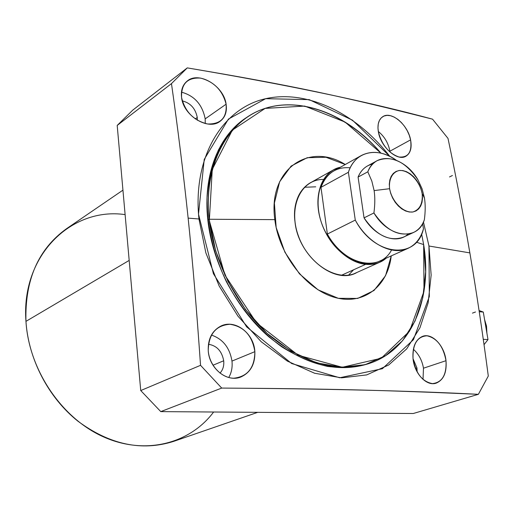 <?xml version="1.0" encoding="UTF-8"?>
<svg xmlns="http://www.w3.org/2000/svg" width="514" height="514" viewBox="0 0 514 514"><rect width="100%" height="100%" fill="white"/><g stroke="black" fill="none" stroke-linecap="round" stroke-linejoin="round"><path stroke-width="0.77" d="M413.417 232.534C418.518 230.092 422.167 225.826 424.365 219.735C417.908 241.201 388.603 238.072 373.929 212.957L364.047 217.872L373.929 212.957C386.303 230.728 399.462 237.256 413.417 232.534L403.368 237.172C389.432 241.901 376.325 235.47 364.047 217.872L358.085 177.06C360.185 171.965 363.334 168.251 367.529 165.926L377.244 160.625C373.042 162.951 369.9 166.677 367.812 171.804L358.085 177.06L367.812 171.804C375.503 150.596 404.28 155.967 417.953 179.816C405.34 161.441 391.771 155.042 377.244 160.625M373.929 212.957C388.603 238.072 417.908 241.201 424.365 219.735C425.438 211.492 425.47 204.27 424.461 198.057L422.065 188.779L417.953 179.816L422.065 188.779L424.461 198.057L422.161 193.624L421.024 189.004L419.148 184.494L416.623 180.318L413.571 176.675L410.133 173.745L406.49 171.67L402.803 170.564L399.262 170.487L396.043 171.445L393.313 173.404L391.205 176.263L389.843 179.894L389.291 184.115L389.586 188.702L374.121 190.585L371.821 181.069L367.812 171.804L371.821 181.069L374.121 190.585L389.586 188.702L390.717 193.425L392.632 198.044L395.221 202.317L398.363 206.018L401.877 208.96L405.597 210.991L409.324 212.019L412.864 211.999L416.044 210.933L418.711 208.883L420.735 205.96L422.013 202.317L422.495 198.141L422.161 193.624L421.024 189.004L419.148 184.494L416.623 180.318L413.571 176.675L410.133 173.745L406.49 171.67L402.803 170.564L399.262 170.487L396.043 171.445L393.313 173.404L391.205 176.263L389.843 179.894L389.291 184.115L389.586 188.702L390.717 193.425L392.632 198.044L395.221 202.317L398.363 206.018L401.877 208.96L405.597 210.991L409.324 212.019L412.864 211.999L416.044 210.933L418.711 208.883L420.735 205.96L422.013 202.317L422.495 198.141L422.161 193.624L424.461 198.057C425.47 204.27 425.438 211.492 424.365 219.735C425.438 211.492 425.47 204.27 424.461 198.057L422.065 188.779L417.953 179.816C404.28 155.967 375.503 150.596 367.812 171.804L371.821 181.069L374.121 190.585C375.085 197.068 375.021 204.521 373.929 212.957C375.021 204.521 375.085 197.068 374.121 190.585C375.085 197.068 375.021 204.521 373.929 212.957L364.047 217.872L358.085 177.06C361.136 169.858 366.032 165.508 372.785 164.005C366.032 165.508 361.136 169.858 358.085 177.06L367.812 171.804M389.785 156.352C356.446 113.266 306.325 88.614 263.958 99.086C221.733 109.443 192.525 157.875 198.957 218.99L188.143 218.129C193.078 266.046 196.579 309.222 200.544 365.319C196.579 309.222 193.078 266.046 188.143 218.129C183.337 172.71 177.78 127.87 171.47 83.615L187.276 67.887C286.157 84.585 367.908 101.676 432.537 119.164C367.908 101.676 286.157 84.585 187.276 67.887L132.747 110.131L117.198 125.442L171.47 83.615C177.78 127.87 183.337 172.71 188.143 218.129L198.957 218.99L205.863 252.869L219.137 285.97L237.995 316.219L261.221 341.752L287.32 361.091L314.652 373.26L341.604 377.841L366.694 374.905L388.7 364.979L406.677 348.91L419.957 327.765L428.162 302.74L431.15 275.074L428.959 246.013L429.325 296.52L413.449 339.67L382.39 368.699L339.69 377.764L291.631 363.52L246.63 326.853L213.419 273.711L198.507 214.12L204.231 159.424L228.422 119.081L265.661 98.675L309.21 99.639L352.456 120.167L389.785 156.352C356.446 113.266 306.325 88.614 263.958 99.086C221.733 109.443 192.525 157.875 198.957 218.99L205.863 252.869L219.137 285.97L237.995 316.219L261.221 341.752L287.32 361.091L314.652 373.26L341.604 377.841L366.694 374.905L388.7 364.979L406.677 348.91L419.957 327.765L428.162 302.74L431.15 275.074L428.959 246.013L423.452 222.003L428.959 246.013L469.867 252.894C463.088 213.438 455.796 175.274 447.996 138.394C455.796 175.274 463.088 213.438 469.867 252.894C476.581 292.652 482.723 333.702 488.3 376.042C482.723 333.702 476.581 292.652 469.867 252.894L428.959 246.013L423.452 222.003M369.971 363.212C337.923 373.903 304.269 365.152 269.002 336.953C236.369 308.85 212.533 263.335 207.829 220.031C202.722 174.702 218.823 135.233 246.424 117.603C235.348 125.859 226.057 136.576 218.553 149.747C212.282 164.159 208.433 180.215 207.007 197.916C206.827 225.832 213.271 253.723 226.327 281.588C240.494 308.233 259.891 330.932 281.987 346.982C297.047 356.388 312.236 362.871 327.546 366.431C342.594 368.255 356.735 367.182 369.971 363.212M304.423 187.269L315.712 186.826L304.423 187.269M117.198 125.442L140.733 390.55L160.773 411.618L413.262 413.507L160.773 411.618L221.707 388.076C326.474 388.77 412.029 390.852 478.373 394.322L413.262 413.507L160.773 411.618L221.707 388.076L200.544 365.319L140.733 390.55L117.198 125.442L171.47 83.615L187.276 67.887L132.747 110.131L117.198 125.442L132.747 110.131L187.276 67.887C240.012 76.753 277.605 83.641 317.26 91.974C356.324 100.333 384.446 107.034 432.537 119.164L447.996 138.394C455.796 175.274 463.088 213.438 469.867 252.894C476.581 292.652 482.723 333.702 488.3 376.042L478.373 394.322C412.029 390.852 326.474 388.77 221.707 388.076L200.544 365.319L140.733 390.55L160.773 411.618L140.733 390.55L117.198 125.442L171.47 83.615C177.78 127.87 183.337 172.71 188.143 218.129C193.078 266.046 196.579 309.222 200.544 365.319L221.707 388.076L160.773 411.618M257.7 412.344L173.475 441.43C141.697 451.446 109.855 444.706 77.942 421.204C48.483 397.752 28.366 359.145 25.957 321.359L129.181 260.412L25.957 321.359C24.807 279.867 38.319 248.988 66.486 228.736L122.942 190.148M254.86 351.66C252.278 335.603 243.957 326.474 229.899 324.276C215.848 325.401 208.626 334.151 208.234 350.542C209.204 365.146 221.328 378.175 233.786 378.214C247.632 376.634 254.655 367.78 254.86 351.66C254.044 333.445 235.264 318.988 221.059 325.979C212.166 330.586 207.894 338.777 208.234 350.542C209.05 368.467 227.214 382.93 240.995 376.935C250.601 372.451 255.22 364.028 254.86 351.66L231.975 361.085C229.7 347.657 222.851 338.983 211.415 335.064C222.851 338.983 229.7 347.657 231.975 361.085L254.86 351.66C252.278 335.603 243.957 326.474 229.899 324.276C215.848 325.401 208.626 334.151 208.234 350.542C209.204 365.146 221.328 378.175 233.786 378.214C247.632 376.634 254.655 367.78 254.86 351.66L231.975 361.085C232.604 367.279 231.525 372.759 228.73 377.514C231.525 372.759 232.604 367.279 231.975 361.085C229.7 347.657 222.851 338.983 211.415 335.064M446.004 360.693C443.319 346.436 436.99 338.141 427.018 335.803C417.297 336.445 412.626 344.007 413.018 358.489C415.665 373.248 422.135 381.626 432.428 383.624C442.194 382.487 446.717 374.847 446.004 360.693C444.514 345.556 431.927 332.423 422.412 336.413C415.466 339.677 412.337 347.034 413.018 358.489C414.252 373.678 426.781 386.721 436.257 383.116C443.659 379.872 446.91 372.393 446.004 360.693L423.478 368.197C422.122 360.417 418.749 354.095 413.359 349.237C418.749 354.095 422.122 360.417 423.478 368.197L446.004 360.693C443.319 346.436 436.99 338.141 427.018 335.803C417.297 336.445 412.626 344.007 413.018 358.489C415.665 373.248 422.135 381.626 432.428 383.624C442.194 382.487 446.717 374.847 446.004 360.693L423.478 368.197L423.016 379.422L423.478 368.197C422.122 360.417 418.749 354.095 413.359 349.237M226.109 104.194C222.549 90.387 214.042 81.687 200.595 78.102C187.449 77.331 181.108 83.801 181.577 97.512C185.066 111.827 193.759 120.655 207.65 123.996C220.872 124.253 227.021 117.655 226.109 104.194C223.892 86.101 199.091 70.919 187.321 80.955C182.643 84.746 180.729 90.265 181.577 97.512C183.363 115.714 208.164 130.8 219.96 121.407C225.126 117.533 227.175 111.795 226.109 104.194L205.182 118.862C202.381 104.631 194.465 95.72 181.448 92.147C194.465 95.72 202.381 104.631 205.182 118.862L226.109 104.194C222.549 90.387 214.042 81.687 200.595 78.102C187.449 77.331 181.108 83.801 181.577 97.512C185.066 111.827 193.759 120.655 207.65 123.996C220.872 124.253 227.021 117.655 226.109 104.194L205.182 118.862L205.259 123.553L205.182 118.862C202.381 104.631 194.465 95.72 181.448 92.147M410.59 139.866L409.26 135.227L407.21 130.652L404.544 126.348L401.383 122.538L397.881 119.402L394.206 117.089L390.531 115.714L387.048 115.361L383.932 116.055L381.337 117.764L379.416 120.411L378.265 123.874L377.951 127.98L378.497 132.516C382.191 145.34 389.014 153.506 398.973 157.001C408.296 157.766 412.17 152.054 410.59 139.866C407.949 124.896 391.572 110.921 382.981 116.524C378.593 119.389 377.103 124.722 378.497 132.516C381.215 147.441 397.406 161.499 405.809 156.307C410.442 153.429 412.035 147.955 410.59 139.866L389.882 151.225C388.398 143.143 384.536 136.563 378.304 131.481C384.536 136.563 388.398 143.143 389.882 151.225L410.59 139.866L409.26 135.227L407.21 130.652L404.544 126.348L401.383 122.538L397.881 119.402L394.206 117.089L390.531 115.714L387.048 115.361L383.932 116.055L381.337 117.764L379.416 120.411L378.265 123.874L377.951 127.98L378.497 132.516C382.191 145.34 389.014 153.506 398.973 157.001C408.296 157.766 412.17 152.054 410.59 139.866L389.882 151.225L390.004 152.105L389.882 151.225C388.398 143.143 384.536 136.563 378.304 131.481M125.114 214.614C71.542 206.814 20.868 255.246 25.957 321.359C28.861 369.823 61.686 418.293 103.475 436.874C145.308 455.597 189.884 443.71 213.618 412.016C189.884 443.71 145.308 455.597 103.475 436.874C61.686 418.293 28.861 369.823 25.957 321.359C20.868 255.246 71.542 206.814 125.114 214.614M413.044 358.708L416.957 367.953L417.143 371.898L416.957 367.953L413.044 358.708L416.957 367.953L415.505 368.442M208.421 344.264C216.76 345.581 221.855 351.081 223.706 360.777C224.162 365.82 222.928 369.932 219.992 373.106C222.928 369.932 224.162 365.82 223.706 360.777C221.855 351.081 216.76 345.581 208.421 344.264C216.76 345.581 221.855 351.081 223.706 360.777L212.995 365.229M182.284 100.879C190.482 102.961 195.474 108.493 197.267 117.475L197.312 120.257L197.267 117.475C195.474 108.493 190.482 102.961 182.284 100.879C190.482 102.961 195.474 108.493 197.267 117.475L195.236 118.907M478.373 394.322L488.3 376.042L478.373 394.322L413.262 413.507L478.373 394.322C427.828 392.105 398.729 391.025 358.245 389.953C317.132 388.937 278.267 388.43 221.707 388.076M432.537 119.164L447.996 138.394L432.537 119.164M327.367 234.037L320.98 187.347L327.367 234.037L355.277 220.088L327.367 234.037L320.98 187.347L348.389 172.274L355.277 220.088C367.812 243.405 392.259 256.043 408.045 248.339L379.441 261.189C363.7 268.854 339.581 256.704 327.367 234.037C343.693 264.999 379.75 272.889 391.552 249.99C379.75 272.889 343.693 264.999 327.367 234.037L355.277 220.088L348.389 172.274L320.98 187.347L348.389 172.274C351.004 164.525 355.328 158.942 361.348 155.511C372.059 150.133 383.72 151.72 396.333 160.272C377.404 146.4 354.872 151.302 348.389 172.274L355.277 220.088C374.282 256.415 416.558 260.238 423.452 228.839L422.624 223.654M408.039 234.101C397.033 244.677 375.496 237.115 364.047 217.872C375.496 237.115 397.033 244.677 408.039 234.101M340.396 167.23L333.419 169.89C319.278 177.671 313.791 200.177 321.346 222.401C328.806 244.638 348.113 262.673 365.672 264.331L341.489 275.266L365.672 264.331L372.046 264.312L377.038 263.264L379.852 262.198L386.149 258.176C380.482 262.995 373.659 265.044 365.672 264.331C346.674 262.596 325.889 241.516 319.817 217.236C313.566 192.962 323.139 170.886 340.396 167.23C319.143 171.445 310.925 203.737 325.285 231.814C339.266 260.078 370.093 272.728 386.149 258.176M320.98 187.347C326.467 173.205 336.207 166.677 350.195 167.776C336.207 166.677 326.467 173.205 320.98 187.347C323.647 179.746 327.977 174.233 333.984 170.815L361.348 155.511M408.045 248.339C415.633 244.754 420.767 238.252 423.452 228.839C416.558 260.238 374.282 256.415 355.277 220.088M370.716 362.955L369.225 363.482C337.178 373.8 303.633 364.837 268.591 336.599C236.157 308.471 212.513 263.155 207.829 220.031L209.166 219.253C213.869 262.429 237.552 307.822 270.017 335.995C305.091 364.285 338.662 373.273 370.716 362.955C412.356 348.473 432.582 297.4 423.652 244.568L425.663 271.803L422.81 297.683L415.055 321.044L402.565 340.711L385.712 355.585L365.133 364.689L341.72 367.259L316.643 362.845L291.245 351.403L267.029 333.335L245.486 309.576L227.991 281.466L215.642 250.729L209.166 219.253L274.829 219.639C279.012 254.771 306.46 289.845 335.102 297.516C363.777 305.502 387.807 286.247 391.238 255.895C387.807 286.247 363.777 305.502 335.102 297.516C306.46 289.845 279.012 254.771 274.829 219.639C267.64 169.787 308.58 141.485 345.267 164.506C308.58 141.485 267.64 169.787 274.829 219.639L209.166 219.253L207.829 220.031C202.767 175.081 218.553 135.857 245.763 118.04L247.08 117.16C219.863 134.976 204.084 174.24 209.166 219.253C203.248 164.313 228.145 119.807 265.59 108.248C303.164 96.632 348.871 115.971 380.958 153.153C343.628 108.91 286.041 90.586 247.08 117.16M416.404 242.203L423.652 244.568L421.628 234.011L423.652 244.568L416.404 242.203L423.652 244.568L424.005 291.265L409.523 331.189L381.215 358.258L342.266 367.279L298.248 355.27L256.557 322.888L224.926 275.144L209.326 220.647L212.269 169.414L232.341 130.151L265.115 108.403L304.693 106.077L345.067 122.056L380.958 153.153M311.638 182.097L310.27 182.817C298.332 190.251 293.25 203.351 295.023 222.112C298.441 256.505 335.327 285.585 357.063 272.401C338.334 282.764 308.342 264.607 298.3 235.65C287.834 206.795 301.198 178.93 323.595 179.437C305.046 178.936 291.605 198.044 295.023 222.112C298.39 255.638 333.727 284.576 355.675 273.075L357.063 272.401M484.021 344.701L487.998 339.593L483.263 339.317L487.998 339.593L483.288 312.049L479.067 310.533L483.288 312.049L479.247 311.741L483.288 312.049L487.998 339.593L484.021 344.701L487.998 339.593L483.263 339.317M486.906 333.2L486.514 326.082L485.64 325.78L486.514 326.082L484.561 319.496M422.161 193.624C422.932 203.538 419.835 209.661 412.864 211.999C403.329 213.085 391.957 201.771 389.586 188.702C388.623 179.174 392.484 172.01 399.262 170.487C408.816 169.755 419.758 180.883 422.161 193.624L424.461 198.057M374.121 190.585L389.586 188.702M358.085 177.06L364.047 217.872M348.608 275.112L353.504 269.837M129.181 260.412L25.957 321.359M357.673 261.947L357.564 261.491M140.733 390.55L200.544 365.319M428.959 246.013L469.867 252.894M198.957 218.99L188.143 218.129M187.276 67.887L171.47 83.615M423.016 379.422L423.478 368.197M390.004 152.105L389.882 151.225M228.73 377.514C231.525 372.759 232.604 367.279 231.975 361.085M205.259 123.553L205.182 118.862M197.312 120.257L197.267 117.475M219.992 373.106C222.928 369.932 224.162 365.82 223.706 360.777M417.143 371.898L416.957 367.953M341.489 275.266L365.672 264.331M345.267 164.506L325.96 157.265L307.199 157.714L291.104 166.093L279.655 181.738L274.392 203.03L276.159 227.503L284.865 252.143L299.456 273.821L318.057 289.832L338.289 298.306L357.673 298.435L373.993 290.506L385.539 275.716L391.238 255.895M207.829 220.031L209.166 219.253L274.829 219.639M421.628 234.011L423.652 244.568M479.067 310.533L483.288 312.049L487.998 339.593M479.247 311.741L483.288 312.049M396.333 160.272C377.404 146.4 354.872 151.302 348.389 172.274M475.508 311.992L472.43 313.122L475.508 311.992M452.423 175.499L449.506 176.944L452.423 175.499M333.419 169.89L308.946 183.607M379.852 262.198L354.249 273.666"/></g></svg>

